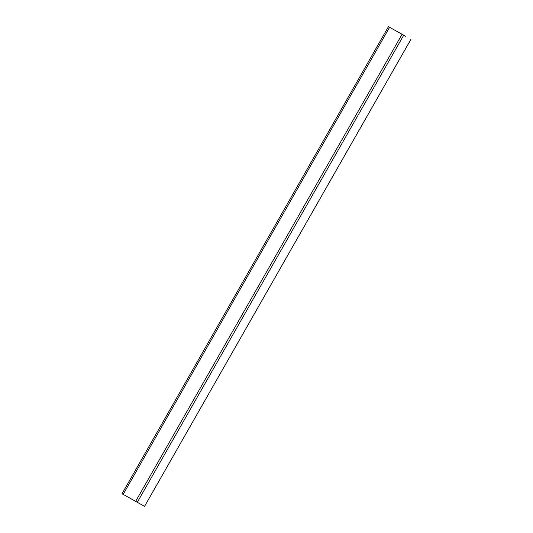 <?xml version="1.0" encoding="UTF-8"?>
<svg xmlns="http://www.w3.org/2000/svg" width="533" height="533" viewBox="0 0 533 533"><rect width="100%" height="100%" fill="white"/><g stroke="black" fill="none" stroke-linecap="round" stroke-linejoin="round"><path stroke-width="0.8" d="M405.686 36.297L388.444 26.65L405.686 36.297M410.956 39.249L144.556 506.35L122.044 493.751M388.444 26.65L122.024 493.738M389.576 27.303L123.156 494.391M401.995 34.405L135.575 501.5M403.641 35.338L137.221 502.426M410.976 39.262L144.556 506.35"/></g></svg>
